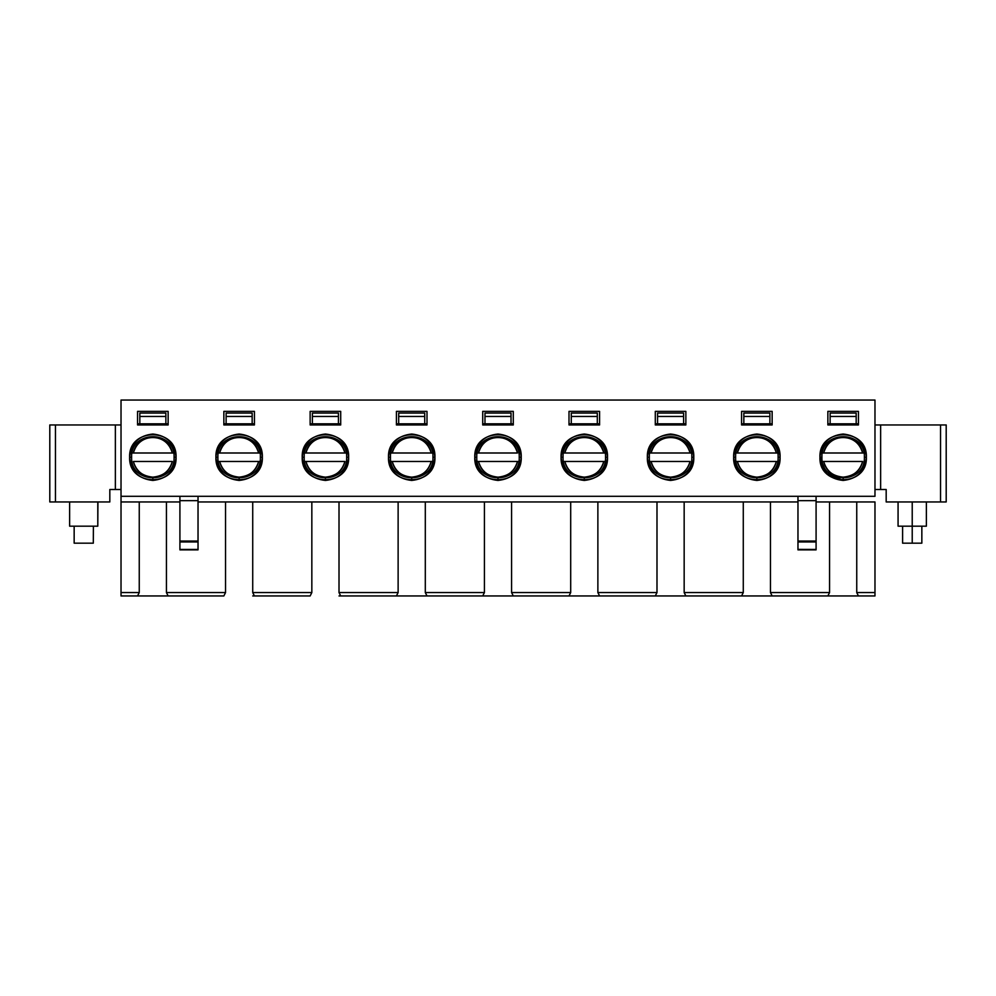 <?xml version="1.0" encoding="UTF-8"?>
<svg xmlns="http://www.w3.org/2000/svg" width="996" height="996" viewBox="0 0 996 996"><rect width="100%" height="100%" fill="white"/><g stroke="black" fill="none" stroke-linecap="round" stroke-linejoin="round"><path stroke-width="1.49" d="M926.38 501.959L926.38 526.174L898.068 526.174L898.068 501.959M921.848 526.174L921.848 543.169L912.224 543.169C899.811 543.169 899.811 543.169 912.224 543.169L912.224 526.174L912.224 543.169C924.637 543.169 924.637 543.169 912.224 543.169L902.6 543.169L902.6 526.174M912.224 501.959L912.224 526.174C930.476 526.174 930.476 526.174 912.224 526.174C893.972 526.174 893.972 526.174 912.224 526.174L912.224 501.959M69.745 526.174L97.795 526.174L97.795 501.959L97.795 526.174L69.62 526.174L69.62 501.959M74.239 543.169L93.313 543.169L74.152 543.169L74.152 526.174M93.313 543.169L93.4 526.174M97.795 526.174L97.932 501.959M55.465 501.959L49.8 501.959L49.8 424.956L55.465 424.956L55.465 501.959L109.821 501.959L55.465 501.959L55.465 424.956L115.362 424.956L49.8 424.956L49.8 501.959L55.465 501.959M115.362 489.509L115.362 424.956L121.026 424.956L115.362 424.956L115.362 489.509L109.821 489.509L121.026 489.509L115.362 489.509M109.821 501.959L109.821 489.509L109.821 501.959M121.026 501.959L121.026 400.043L121.026 592.558L121.026 501.959L139.253 501.959L121.026 501.959M121.026 595.957L121.026 592.558L139.253 592.558L139.253 501.959L166.432 501.959L166.432 592.558L168.137 595.957L223.851 595.957L225.544 592.558L223.851 595.957L168.137 595.957L166.432 592.558L166.432 501.959L179.915 501.959L139.253 501.959L139.253 592.558L121.026 592.558L121.026 595.957L137.56 595.957L139.253 592.558L137.56 595.957L121.026 595.957M254.428 595.957L252.723 592.558L252.723 501.959L225.544 501.959L225.544 592.558L166.432 592.558L225.544 592.558L225.544 501.959L198.03 501.959L252.723 501.959L252.723 592.558L254.428 595.957L310.142 595.957L311.835 592.558L252.723 592.558L311.835 592.558L311.835 501.959L252.723 501.959L311.835 501.959L311.835 592.558L310.142 595.957L254.428 595.957M222.145 595.957L219.879 595.957M135.867 595.957L169.83 595.957L135.867 595.957M179.915 549.394L179.915 496.307L179.915 549.456L198.03 549.456L179.915 549.456M198.03 549.394L198.03 541.961L179.915 541.961L198.03 541.961L198.03 541.065L179.915 541.065L198.03 541.065L198.03 500.652L179.915 500.652L198.03 500.652L198.03 496.307L198.03 549.456M254.428 424.956L254.428 411.373L223.851 411.373L223.851 424.956L254.428 424.956L223.851 424.956L223.851 411.373L254.428 411.373L254.428 424.956M137.56 424.956L168.137 424.956L168.137 411.373L137.56 411.373L137.56 424.956L137.56 411.373L168.137 411.373L168.137 424.956L137.56 424.956M174.076 457.239C175.246 429.861 130.451 429.849 131.621 457.239C130.451 429.861 175.246 429.849 174.076 457.239C175.246 429.849 130.451 429.849 131.621 457.239L129.629 457.239C128.359 427.296 177.338 427.296 176.055 457.239L174.076 457.239L176.055 457.239C177.338 427.296 128.359 427.296 129.629 457.239L131.621 457.239C130.451 484.616 175.246 484.616 174.076 457.239C175.246 484.616 130.451 484.616 131.621 457.239C130.451 484.616 175.246 484.616 174.076 457.239L176.055 457.239C177.338 427.296 128.359 427.296 129.629 457.239L131.621 457.239L129.629 457.239C128.359 427.296 177.338 427.296 176.055 457.239C177.338 487.169 128.359 487.169 129.629 457.239C128.359 487.169 177.338 487.169 176.055 457.239C174.586 471.233 166.842 478.976 152.849 480.446C138.842 478.976 131.111 471.233 129.629 457.239C131.111 443.232 138.842 435.501 152.849 434.019C166.842 435.501 174.586 443.232 176.055 457.239L175.035 450.416M217.9 457.239C216.742 484.616 261.537 484.616 260.367 457.239C261.537 429.849 216.742 429.849 217.9 457.239C216.742 484.616 261.537 484.616 260.367 457.239C261.537 484.616 216.742 484.616 217.9 457.239L215.92 457.239L217.9 457.239C216.742 429.849 261.537 429.861 260.367 457.239L262.346 457.239L260.367 457.239C261.537 429.849 216.742 429.861 217.9 457.239M262.346 457.239C263.629 427.296 214.65 427.296 215.92 457.239C214.65 487.169 263.629 487.169 262.346 457.239C263.629 487.169 214.65 487.169 215.92 457.239C217.402 443.232 225.133 435.501 239.14 434.019C253.133 435.501 260.877 443.232 262.346 457.239C260.877 471.233 253.133 478.976 239.14 480.446C225.133 478.976 217.402 471.233 215.92 457.239M474.781 457.239C476.262 443.232 484.006 435.501 498 434.019C511.994 435.501 519.738 443.232 521.219 457.239C519.738 471.233 511.994 478.976 498 480.446C484.006 478.976 476.262 471.233 474.781 457.239C473.511 487.169 522.489 487.169 521.219 457.239C522.489 427.296 473.511 427.296 474.781 457.239L476.773 457.239C475.602 429.849 520.398 429.861 519.227 457.239C520.398 484.616 475.602 484.616 476.773 457.239C475.602 484.616 520.398 484.616 519.227 457.239L521.219 457.239L519.227 457.239C520.398 429.849 475.602 429.849 476.773 457.239C475.602 484.616 520.398 484.616 519.227 457.239C520.398 429.849 475.602 429.861 476.773 457.239M434.928 457.239C436.198 487.169 387.22 487.169 388.502 457.239C387.22 487.169 436.198 487.169 434.928 457.239C436.198 427.296 387.22 427.296 388.502 457.239L390.482 457.239L388.502 457.239C389.971 443.232 397.715 435.501 411.709 434.019C425.715 435.501 433.447 443.232 434.928 457.239L432.949 457.239C434.107 484.616 389.312 484.616 390.482 457.239C389.312 429.849 434.107 429.861 432.949 457.239L434.928 457.239C433.447 471.233 425.715 478.976 411.709 480.446C397.715 478.976 389.971 471.233 388.502 457.239M482.711 424.956L513.289 424.956L513.289 411.373L482.711 411.373L482.711 424.956L482.711 411.373L513.289 411.373L513.289 424.956L482.711 424.956M348.637 457.239C347.156 471.233 339.424 478.976 325.418 480.446C311.424 478.976 303.68 471.233 302.211 457.239C303.68 443.232 311.424 435.501 325.418 434.019C339.424 435.501 347.156 443.232 348.637 457.239C349.907 427.296 300.929 427.296 302.211 457.239C300.929 487.169 349.907 487.169 348.637 457.239C349.907 487.169 300.929 487.169 302.211 457.239L304.191 457.239C303.021 429.849 347.828 429.861 346.658 457.239L348.637 457.239L346.658 457.239C347.828 484.616 303.021 484.616 304.191 457.239L302.211 457.239L304.191 457.239C303.021 484.616 347.828 484.616 346.658 457.239C347.828 429.849 303.021 429.849 304.191 457.239C303.021 484.616 347.828 484.616 346.658 457.239C347.828 429.849 303.021 429.861 304.191 457.239M396.42 424.956L426.998 424.956L426.998 411.373L396.42 411.373L396.42 424.956L396.42 411.373L426.998 411.373L426.998 424.956L396.42 424.956M310.142 424.956L340.707 424.956L340.707 411.373L310.142 411.373L310.142 424.956L310.142 411.373L340.707 411.373L340.707 424.956L310.142 424.956M514.982 595.957L481.018 595.957L513.289 595.957L511.583 592.558L511.583 501.959L484.417 501.959L484.417 592.558L482.711 595.957L484.417 592.558L425.304 592.558L426.998 595.957L482.711 595.957L426.998 595.957L425.304 592.558L425.304 501.959L398.126 501.959L398.126 592.558L396.42 595.957L398.126 592.558L339.014 592.558L340.707 595.957L396.42 595.957L340.707 595.957L339.014 592.558L339.014 501.959L311.835 501.959L339.014 501.959L339.014 592.558L398.126 592.558L398.126 501.959L339.014 501.959L425.304 501.959L425.304 592.558L484.417 592.558L484.417 501.959L425.304 501.959L797.97 501.959L743.277 501.959L743.277 592.558L741.572 595.957L651.322 595.957M394.727 595.957L426.998 595.957L394.727 595.957M342.412 595.957L340.707 595.957M306.17 595.957L301.937 595.957L306.17 595.957M390.482 457.239C389.312 484.616 434.107 484.616 432.949 457.239C434.107 429.849 389.312 429.849 390.482 457.239C389.312 484.616 434.107 484.616 432.949 457.239C434.107 429.849 389.312 429.861 390.482 457.239M874.974 496.307L121.026 496.307L874.974 496.307L874.974 400.043L121.026 400.043L874.974 400.043L874.974 496.307M733.654 457.239C732.371 427.296 781.35 427.296 780.08 457.239C778.598 471.233 770.867 478.976 756.86 480.446C742.867 478.976 735.123 471.233 733.654 457.239C735.123 443.232 742.867 435.501 756.86 434.019C770.867 435.501 778.598 443.232 780.08 457.239C781.35 487.169 732.371 487.169 733.654 457.239C732.371 487.169 781.35 487.169 780.08 457.239C781.35 427.296 732.371 427.296 733.654 457.239L735.633 457.239C734.463 429.849 779.258 429.861 778.1 457.239C779.258 484.616 734.463 484.616 735.633 457.239C734.463 484.616 779.258 484.616 778.1 457.239L780.08 457.239L778.1 457.239C779.258 429.849 734.463 429.849 735.633 457.239C734.463 484.616 779.258 484.616 778.1 457.239C779.258 429.849 734.463 429.861 735.633 457.239M693.789 457.239C692.32 471.233 684.576 478.976 670.582 480.446C656.576 478.976 648.844 471.233 647.363 457.239C648.844 443.232 656.576 435.501 670.582 434.019C684.576 435.501 692.32 443.232 693.789 457.239C695.071 487.169 646.093 487.169 647.363 457.239C646.093 487.169 695.071 487.169 693.789 457.239C695.071 427.296 646.093 427.296 647.363 457.239L649.342 457.239C648.172 429.849 692.979 429.861 691.809 457.239C692.979 484.616 648.172 484.616 649.342 457.239C648.172 484.616 692.979 484.616 691.809 457.239L693.789 457.239L691.809 457.239C692.979 429.849 648.172 429.849 649.342 457.239C648.172 484.616 692.979 484.616 691.809 457.239C692.979 429.849 648.172 429.861 649.342 457.239M772.149 424.956L741.572 424.956L741.572 411.373L772.149 411.373L772.149 424.956L772.149 411.373L741.572 411.373L741.572 424.956L772.149 424.956M685.858 424.956L655.293 424.956L655.293 411.373L685.858 411.373L685.858 424.956L685.858 411.373L655.293 411.373L655.293 424.956L685.858 424.956M599.58 424.956L569.002 424.956L569.002 411.373L599.58 411.373L599.58 424.956L599.58 411.373L569.002 411.373L569.002 424.956L599.58 424.956M858.44 424.956L827.863 424.956L827.863 411.373L858.44 411.373L858.44 424.956L858.44 411.373L827.863 411.373L827.863 424.956L858.44 424.956M819.945 457.239C821.414 443.232 829.158 435.501 843.151 434.019C857.158 435.501 864.889 443.232 866.371 457.239C864.889 471.233 857.158 478.976 843.151 480.446C829.158 478.976 821.414 471.233 819.945 457.239C818.662 427.296 867.641 427.296 866.371 457.239C867.641 427.296 818.662 427.296 819.945 457.239C818.662 487.169 867.641 487.169 866.371 457.239L864.379 457.239L866.371 457.239C867.641 427.296 818.662 427.296 819.945 457.239L821.924 457.239C820.754 429.849 865.549 429.861 864.379 457.239C865.549 484.616 820.754 484.616 821.924 457.239L819.945 457.239L826.742 473.648L843.151 480.446M561.072 457.239C562.553 443.232 570.285 435.501 584.291 434.019C598.285 435.501 606.029 443.232 607.498 457.239C606.029 471.233 598.285 478.976 584.291 480.446C570.285 478.976 562.553 471.233 561.072 457.239C559.802 487.169 608.78 487.169 607.498 457.239C608.78 427.296 559.802 427.296 561.072 457.239L563.051 457.239C561.893 429.849 606.689 429.861 605.518 457.239L607.498 457.239L605.518 457.239C606.689 484.616 561.893 484.616 563.051 457.239L561.072 457.239C559.802 427.296 608.78 427.296 607.498 457.239M344.678 595.957L348.911 595.957M430.957 595.957L435.19 595.957M603.539 595.957L607.772 595.957L603.539 595.957M733.38 595.957L737.613 595.957M868.213 592.558L856.747 592.558L856.747 501.959L829.568 501.959L829.568 592.558L829.568 501.959L816.085 501.959L874.974 501.959L874.974 595.957L860.133 595.957M858.44 595.957L826.17 595.957L874.974 595.957L874.974 501.959L856.747 501.959L856.747 592.558L858.44 595.957L856.747 592.558L874.974 592.558M827.863 595.957L772.149 595.957L770.456 592.558L770.456 501.959L770.456 592.558L772.149 595.957L827.863 595.957L829.568 592.558L827.863 595.957L770.456 595.957M773.855 595.957L739.879 595.957L773.855 595.957M597.874 595.957L655.293 595.957L656.987 592.558L656.987 501.959L656.987 592.558L655.293 595.957L599.58 595.957L687.564 595.957M601.273 595.957L567.297 595.957L599.58 595.957L597.874 592.558L599.58 595.957M685.858 595.957L684.165 592.558L685.858 595.957L741.572 595.957L743.277 592.558L684.165 592.558L684.165 501.959L597.874 501.959L597.874 592.558L656.987 592.558L597.874 592.558L597.874 501.959L570.696 501.959L570.696 592.558L570.696 501.959L511.583 501.959L511.583 592.558L570.696 592.558L569.002 595.957L513.289 595.957L569.002 595.957L570.696 592.558L511.583 592.558L513.289 595.957M478.752 595.957L481.018 595.957M823.904 595.957L826.17 595.957M797.97 549.394L797.97 496.307L797.97 500.652L816.085 500.652L816.085 496.307L816.085 549.456L797.97 549.394M829.568 592.558L770.456 592.558L829.568 592.558M684.165 501.959L684.165 592.558L743.277 592.558L743.277 501.959L684.165 501.959M797.97 549.456L816.085 549.456L816.085 541.961L797.97 541.961L797.97 549.456M816.085 541.961L816.085 541.065L797.97 541.065L797.97 541.961L816.085 541.961M797.97 541.065L816.085 541.065L816.085 500.652L797.97 500.652L797.97 541.065M886.179 489.509L874.974 489.509L880.638 489.509L880.638 424.956L874.974 424.956L946.2 424.956L880.638 424.956L880.638 489.509L886.179 489.509L886.179 501.959L886.179 489.509M886.179 501.959L940.535 501.959L940.535 424.956L940.535 501.959L946.2 501.959L946.2 424.956L946.2 501.959L886.179 501.959M605.518 457.239C606.689 429.849 561.893 429.849 563.051 457.239C561.893 484.616 606.689 484.616 605.518 457.239C606.689 429.849 561.893 429.861 563.051 457.239C561.893 484.616 606.689 484.616 605.518 457.239M864.379 457.239C865.549 429.849 820.754 429.849 821.924 457.239C820.754 484.616 865.549 484.616 864.379 457.239C865.549 429.849 820.754 429.861 821.924 457.239C820.754 484.616 865.549 484.616 864.379 457.239M858.44 423.823L827.863 423.823L858.44 423.823M772.149 423.823L741.572 423.823L772.149 423.823M685.858 423.823L655.293 423.823L685.858 423.823M599.58 423.823L569.002 423.823L599.58 423.823M513.289 423.823L482.711 423.823L513.289 423.823M426.998 423.823L396.42 423.823L426.998 423.823M340.707 423.823L310.142 423.823L340.707 423.823M254.428 423.823L223.851 423.823L254.428 423.823M168.137 423.823L137.56 423.823L168.137 423.823M830.129 416.465L830.129 423.823L830.129 413.066L856.174 413.066L856.174 416.465L830.129 416.465L856.174 416.465L856.174 423.823L856.174 413.066L830.129 413.066L830.129 416.465M743.838 416.465L743.838 423.823L743.838 413.066L769.883 413.066L769.883 416.465L743.838 416.465L769.883 416.465L769.883 423.823L769.883 413.066L743.838 413.066L743.838 416.465M657.559 416.465L657.559 423.823L657.559 413.066L683.605 413.066L683.605 416.465L657.559 416.465L683.605 416.465L683.605 423.823L683.605 413.066L657.559 413.066L657.559 416.465M571.268 416.465L571.268 423.823L571.268 413.066L597.314 413.066L597.314 416.465L571.268 416.465L597.314 416.465L597.314 423.823L597.314 413.066L571.268 413.066L571.268 416.465M484.977 416.465L484.977 423.823L484.977 413.066L511.023 413.066L511.023 416.465L484.977 416.465L511.023 416.465L511.023 423.823L511.023 413.066L484.977 413.066L484.977 416.465M398.686 416.465L398.686 423.823L398.686 413.066L424.732 413.066L424.732 416.465L398.686 416.465L424.732 416.465L424.732 423.823L424.732 413.066L398.686 413.066L398.686 416.465M312.395 416.465L312.395 423.823L312.395 413.066L338.441 413.066L338.441 416.465L312.395 416.465L338.441 416.465L338.441 423.823L338.441 413.066L312.395 413.066L312.395 416.465M226.117 416.465L226.117 423.823L226.117 413.066L252.162 413.066L252.162 416.465L226.117 416.465L252.162 416.465L252.162 423.823L252.162 413.066L226.117 413.066L226.117 416.465M165.871 423.823L165.871 416.465L139.826 416.465L139.826 423.823L139.826 413.066L165.871 413.066L165.871 423.823M139.826 413.066L139.826 416.465L165.871 416.465L165.871 413.066L139.826 413.066M152.849 477.159C162.958 476.437 169.457 471.208 172.32 461.484L133.377 461.484C136.24 471.208 142.727 476.437 152.849 477.159C142.167 476.063 135.68 470.847 133.377 461.484L172.32 461.484C170.017 470.847 163.531 476.063 152.849 477.159L152.849 479.425M152.836 437.306L152.849 437.306C142.727 438.028 136.24 443.257 133.377 452.993L131.061 452.993L133.377 452.993C137.323 432.413 168.374 432.413 172.32 452.993L133.377 452.993L172.32 452.993C169.457 443.257 162.958 438.028 152.849 437.306M217.352 461.484L258.611 461.484C256.308 470.847 249.822 476.063 239.14 477.159L239.14 479.425M239.127 437.306L239.14 437.306C229.018 438.028 222.531 443.257 219.668 452.993L217.352 452.993M303.643 461.484L344.89 461.484C342.599 470.847 336.1 476.063 325.418 477.159L325.418 479.425M325.418 437.306L325.418 437.306C315.309 438.028 308.822 443.257 305.946 452.993L303.643 452.993L305.946 452.993C309.905 432.413 340.943 432.413 344.902 452.993L305.946 452.993L344.902 452.993C342.026 443.257 335.54 438.028 325.418 437.306M389.922 461.484L431.181 461.484C428.878 470.847 422.391 476.063 411.709 477.159L411.709 479.425M411.697 437.306L411.709 437.306C401.6 438.028 395.101 443.257 392.237 452.993L389.922 452.993L392.237 452.993C396.184 432.413 427.234 432.413 431.181 452.993L392.237 452.993L431.181 452.993C428.317 443.257 421.831 438.028 411.709 437.306M476.213 461.484L517.472 461.484C515.169 470.847 508.682 476.063 498 477.159L498 479.425M497.988 437.306L498 437.306C487.891 438.028 481.392 443.257 478.528 452.993L476.213 452.993L478.528 452.993C482.475 432.413 513.525 432.413 517.472 452.993L478.528 452.993L517.472 452.993C514.608 443.257 508.109 438.028 498 437.306M562.503 461.484L603.763 461.484C601.46 470.847 594.973 476.063 584.291 477.159L584.291 479.425M584.279 437.306L584.291 437.306C574.169 438.028 567.683 443.257 564.819 452.993L562.503 452.993L564.819 452.993C568.766 432.413 599.816 432.413 603.763 452.993L564.819 452.993L603.763 452.993C600.899 443.257 594.4 438.028 584.291 437.306M648.794 461.484L690.054 461.484C687.75 470.847 681.252 476.063 670.582 477.159L670.582 479.425M670.569 437.306L670.582 437.306C660.46 438.028 653.974 443.257 651.098 452.993L648.794 452.993L651.098 452.993C655.057 432.413 686.095 432.413 690.054 452.993L651.098 452.993L690.054 452.993C687.178 443.257 680.691 438.028 670.582 437.306M735.085 461.484L776.332 461.484C774.041 470.847 767.543 476.063 756.86 477.159L756.86 479.425M737.389 452.993L776.332 452.993L737.389 452.993C741.335 432.413 772.386 432.413 776.332 452.993L778.648 452.993L776.332 452.993C773.469 443.257 766.982 438.028 756.86 437.306L756.86 437.306C746.751 438.028 740.265 443.257 737.389 452.993L735.085 452.993M821.364 461.484L862.623 461.484C860.32 470.847 853.833 476.063 843.151 477.159L843.151 479.425M843.139 437.306L843.151 437.306C833.042 438.028 826.543 443.257 823.68 452.993L821.364 452.993L823.68 452.993C827.626 432.413 858.677 432.413 862.623 452.993L823.68 452.993L862.623 452.993C859.76 443.257 853.273 438.028 843.151 437.306M174.636 452.993L172.32 452.993M260.915 452.993L219.668 452.993C223.614 432.413 254.665 432.413 258.611 452.993L260.915 452.993M239.14 477.159C228.458 476.063 221.959 470.847 219.668 461.484C222.531 471.208 229.018 476.437 239.14 477.159C249.249 476.437 255.735 471.208 258.611 461.484L260.915 461.484M347.206 452.993L344.902 452.993M325.418 477.159C314.748 476.063 308.25 470.847 305.946 461.484C308.822 471.208 315.309 476.437 325.418 477.159C335.54 476.437 342.026 471.208 344.902 461.484L305.946 461.484M433.497 452.993L431.181 452.993M411.709 477.159C401.027 476.063 394.541 470.847 392.237 461.484C395.101 471.208 401.6 476.437 411.709 477.159C421.831 476.437 428.317 471.208 431.181 461.484L433.497 461.484M498 477.159C487.318 476.063 480.831 470.847 478.528 461.484C481.392 471.208 487.891 476.437 498 477.159C508.109 476.437 514.608 471.208 517.472 461.484L519.788 461.484M606.078 452.993L603.763 452.993M584.291 477.159C573.609 476.063 567.122 470.847 564.819 461.484C567.683 471.208 574.169 476.437 584.291 477.159C594.4 476.437 600.899 471.208 603.763 461.484L606.078 461.484M692.357 452.993L690.054 452.993M670.582 477.159C680.691 476.437 687.178 471.208 690.054 461.484L651.098 461.484C653.974 471.208 660.46 476.437 670.582 477.159C659.9 476.063 653.401 470.847 651.098 461.484M756.86 477.159C746.178 476.063 739.692 470.847 737.389 461.484C740.265 471.208 746.751 476.437 756.86 477.159C766.982 476.437 773.469 471.208 776.332 461.484L778.648 461.484M864.939 452.993L862.623 452.993M843.151 477.159C853.273 476.437 859.76 471.208 862.623 461.484L823.68 461.484C826.543 471.208 833.042 476.437 843.151 477.159C832.469 476.063 825.983 470.847 823.68 461.484M219.668 452.993L258.611 452.993C255.735 443.257 249.249 438.028 239.14 437.306M258.611 461.484L219.668 461.484M431.181 461.484L392.237 461.484M517.472 461.484L478.528 461.484M603.763 461.484L564.819 461.484M776.332 461.484L737.389 461.484M223.851 595.957L166.432 595.957M179.915 549.867L198.03 549.867M49.8 501.959L49.8 424.956M310.142 595.957L252.723 595.957M482.711 595.957L425.304 595.957M396.42 595.957L339.014 595.957M569.002 595.957L511.583 595.957M741.572 595.957L684.165 595.957M816.085 549.867L797.97 549.867"/></g></svg>
